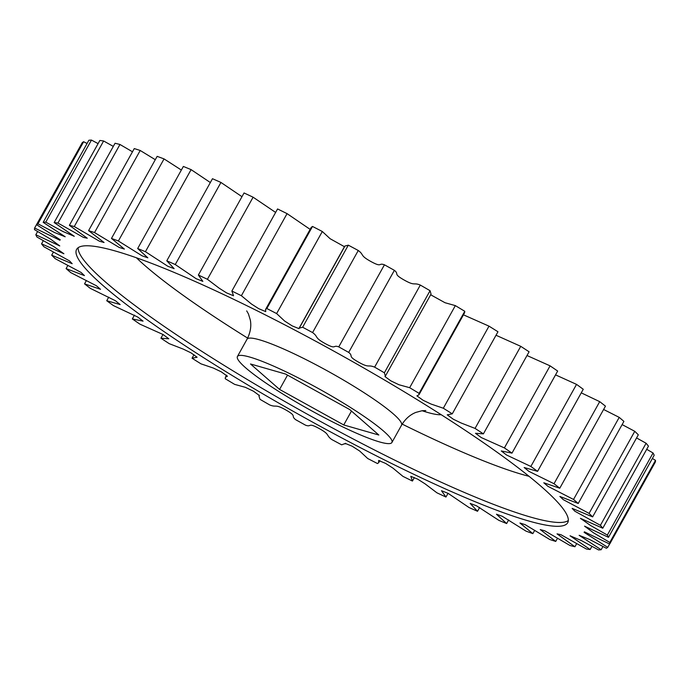 <?xml version="1.0" encoding="UTF-8"?>
<svg xmlns="http://www.w3.org/2000/svg" width="690" height="690" viewBox="0 0 690 690"><rect width="100%" height="100%" fill="white"/><g stroke="black" fill="none" stroke-linecap="round" stroke-linejoin="round"><path stroke-width="1.03" d="M528.376 520.898A281.011 36.191 -150.9 0 0 567.698 522.71A281.011 36.191 -150.9 0 0 400.674 389.643A281.011 36.191 -150.9 0 0 115.937 251.177A281.011 36.191 -150.9 0 0 76.616 249.375A281.011 36.191 -150.9 0 0 243.639 382.441A281.011 36.191 -150.9 0 0 528.376 520.898M379.543 441.928A88.406 11.385 29.1 0 1 289.964 398.363A88.406 11.385 29.1 0 1 237.42 356.506A88.406 11.385 29.1 0 1 249.789 357.066A88.406 11.385 29.1 0 1 339.368 400.631A88.406 11.385 29.1 0 1 391.911 442.497A88.406 11.385 29.1 0 1 379.543 441.928M132.48 151.783L119.965 144.477A328.38 42.297 -150.9 0 0 115.058 143.261L69.38 225.337A328.38 42.297 29.1 0 1 74.279 226.553L99.524 241.259L104.069 242.492L88.579 230.658L134.265 148.583A328.38 42.297 -150.9 0 1 140.208 150.48L94.53 232.565L119.172 247.425L124.364 249.073L111.461 238.43L157.148 156.354A328.38 42.297 -150.9 0 1 164.047 158.907L118.37 240.991L142.062 255.818L147.841 257.836L137.672 248.529L183.359 166.454A328.38 42.297 -150.9 0 1 191.104 169.628L145.417 251.703L167.851 266.288L174.139 268.66L166.79 260.803L212.477 178.719A328.38 42.297 -150.9 0 1 220.947 182.453L175.26 264.537L196.158 278.708L202.851 281.373L198.358 275.043L244.044 192.967A328.38 42.297 -150.9 0 1 253.101 197.202L207.414 279.286L219.196 288.204L226.579 292.896L233.531 295.76L231.874 291.033L277.561 208.958A328.38 42.297 -150.9 0 1 287.066 213.633L241.379 295.717L251.376 303.962L258.707 308.672L265.728 311.604L265.555 309.474L266.823 308.525L312.501 226.449L311.242 227.398L265.555 309.474M155.285 159.692L140.208 150.48M181.349 170.05L164.047 158.907M210.347 182.548L191.104 169.628M241.966 196.685L220.947 182.453M275.629 212.434L253.101 197.202M310.138 229.382L287.066 213.633M344.457 246.71L330.105 238.714L322.308 231.495A328.38 42.297 -150.9 0 0 312.501 226.449M348.321 245.166L344.802 246.08L299.124 328.155L302.634 327.241L348.321 245.166A328.38 42.297 -150.9 0 1 358.265 250.496L312.579 332.571C318.78 337.151 313.76 337.298 325.37 343.672C336.987 349.985 332.382 344.586 338.764 346.88L384.442 264.805C378.068 262.511 382.674 267.91 371.056 261.596C359.447 255.214 364.467 255.076 358.265 250.496M430.06 290.706L384.382 372.79L385.356 376.154L431.043 294.078L430.06 290.706A328.38 42.297 -150.9 0 0 420.305 285.065C413.103 282.176 415.501 286.454 403.978 279.933C392.498 273.387 399.622 274.525 394.37 270.333A328.38 42.297 -150.9 0 0 384.442 264.805M464.775 311.294L419.089 393.369L418.916 394.835L464.603 312.76L464.775 311.294A328.38 42.297 -150.9 0 0 455.34 305.618L445.024 302.729L430.655 294.777M418.916 394.835L416.889 395.844L423.091 400.269L430.957 404.012L443.316 408.23A328.38 42.297 29.1 0 1 452.269 413.836L497.956 331.761A328.38 42.297 -150.9 0 0 488.994 326.146L463.447 314.83M452.269 413.836L447.224 414.837L453.313 419.227L461.196 423.03L475.056 428.412A328.38 42.297 29.1 0 1 483.397 433.863L529.083 351.788A328.38 42.297 -150.9 0 0 520.743 346.328L496.015 335.245M483.397 433.863L475.496 433.294L481.266 437.564L504.39 447.922A328.38 42.297 29.1 0 1 511.989 453.132L557.667 371.056A328.38 42.297 -150.9 0 0 550.077 365.847L527.005 355.523M511.989 453.132L501.268 450.941L506.572 455.02L530.851 466.457A328.38 42.297 29.1 0 1 537.579 471.348L583.257 389.272A328.38 42.297 -150.9 0 0 576.538 384.382L555.545 374.877M537.579 471.348L524.159 467.518L528.894 471.348L554.018 483.725A328.38 42.297 29.1 0 1 559.771 488.218L605.458 406.143A328.38 42.297 -150.9 0 0 599.705 401.649L581.265 392.852M559.771 488.218L543.798 482.776L547.886 486.303L573.528 499.457A328.38 42.297 29.1 0 1 578.22 503.484L623.907 421.4A328.38 42.297 -150.9 0 0 619.215 417.372L603.603 409.472M578.22 503.484L559.875 496.464L563.282 499.655L589.079 513.394A328.38 42.297 29.1 0 1 592.632 516.888L638.31 434.812A328.38 42.297 -150.9 0 0 634.766 431.31L622.13 424.6M592.632 516.888L572.148 508.375L574.822 511.204L600.412 525.323A328.38 42.297 29.1 0 1 602.775 528.23L648.453 446.154A328.38 42.297 -150.9 0 0 646.099 443.247L636.568 437.943M602.775 528.23L580.419 518.319L590.459 525.435L607.364 535.061A328.38 42.297 29.1 0 1 608.494 537.329L654.172 455.253A328.38 42.297 -150.9 0 0 653.051 452.976L646.702 449.302M608.494 537.329L584.559 526.151L593.564 532.835L609.813 542.443A328.38 42.297 29.1 0 1 609.693 544.048L655.379 461.964A328.38 42.297 -150.9 0 0 655.5 460.359L652.386 458.47M80.402 146.004L34.621 228.036L59.901 240.241L60.203 239.723L36.587 224.716L82.265 142.64A328.38 42.297 -150.9 0 1 83.637 141.735L37.95 223.81L54.708 232.59L65.188 236.765L43.177 222.344L88.855 140.268A328.38 42.297 -150.9 0 1 91.451 140.07L45.764 222.146L62.868 231.478L74.253 236.291L54.165 222.551L99.843 140.475A328.38 42.297 -150.9 0 1 103.621 140.984L57.943 223.068L83.43 237.403L87.276 238.214L69.38 225.337M87.069 143.486L83.637 141.735M98.101 143.624L91.451 140.07M113.315 146.401L103.621 140.984M119.965 144.477L74.279 226.553M322.308 231.495L276.621 313.571L284.616 321.031L292.224 325.904L298.986 328.638L299.124 328.155M394.37 270.333L348.692 352.409C353.944 356.601 346.811 355.462 358.291 362.017C369.823 368.529 367.416 364.251 374.627 367.14L420.305 285.065M385.356 376.154L384.96 376.559L390.885 380.88L399.01 384.761L409.662 387.694L455.34 305.618M443.316 408.23L488.994 326.146M475.056 428.412L520.743 346.328M504.39 447.922L550.077 365.847M530.851 466.457L576.538 384.382M554.018 483.725L599.705 401.649M573.528 499.457L619.215 417.372M589.079 513.394L634.766 431.31M600.412 525.323L646.099 443.247M607.364 535.061L653.051 452.976M609.813 542.443L655.5 460.359M609.693 544.048L584.413 531.835L584.111 532.352L607.735 547.36L609.598 543.996M607.735 547.36A328.38 42.297 29.1 0 1 606.363 548.265L589.605 539.485L579.126 535.311L601.145 549.732L602.931 546.514M601.145 549.732A328.38 42.297 29.1 0 1 598.549 549.93L581.454 540.606L570.069 535.785L590.157 549.525L591.899 546.377M590.157 549.525A328.38 42.297 29.1 0 1 586.379 549.016L560.884 534.672L557.037 533.87L574.942 546.739L576.685 543.599M574.942 546.739A328.38 42.297 29.1 0 1 570.035 545.523L544.789 530.817L540.244 529.584L555.735 541.417L557.52 538.217M555.735 541.417A328.38 42.297 29.1 0 1 549.792 539.52L525.142 524.65L519.95 523.011L532.852 533.646L534.716 530.308M532.852 533.646A328.38 42.297 29.1 0 1 525.952 531.093L502.251 516.267L496.472 514.24L506.641 523.546L508.651 519.95M506.641 523.546A328.38 42.297 29.1 0 1 498.896 520.372L476.462 505.787L470.175 503.415L477.523 511.281L479.654 507.452M477.523 511.281A328.38 42.297 29.1 0 1 469.053 507.547L448.155 493.376L441.471 490.702L445.956 497.033L448.034 493.316M445.956 497.033A328.38 42.297 29.1 0 1 436.899 492.798L425.118 483.88L417.743 479.188L410.783 476.316L412.439 481.042L414.371 477.566M412.439 481.042A328.38 42.297 29.1 0 1 402.934 476.367L392.946 468.122L385.606 463.404L378.586 460.471L378.758 462.602L377.499 463.551A328.38 42.297 29.1 0 1 367.692 458.505L359.697 451.044L352.09 446.171L345.328 443.437L341.679 444.834A328.38 42.297 29.1 0 1 331.735 439.504C325.533 434.924 330.553 434.786 318.944 428.404C307.326 422.09 311.932 427.49 305.558 425.195A328.38 42.297 29.1 0 1 295.63 419.667C290.378 415.475 297.502 416.613 286.022 410.067C274.499 403.547 276.897 407.825 269.695 404.935A328.38 42.297 29.1 0 1 259.94 399.294L258.957 395.922L259.354 395.517L253.437 391.196L245.312 387.314L234.66 384.382A328.38 42.297 29.1 0 1 225.225 378.707L225.397 377.24L227.424 376.24L221.231 371.815L213.365 368.063L201.006 363.854A328.38 42.297 29.1 0 1 192.044 358.239L197.099 357.239L191.001 352.849L183.126 349.045L169.257 343.672A328.38 42.297 29.1 0 1 160.917 338.212L168.826 338.79L163.056 334.512L139.923 324.153A328.38 42.297 29.1 0 1 132.333 318.944L143.046 321.135L137.741 317.055L113.462 305.618A328.38 42.297 29.1 0 1 106.743 300.728L120.155 304.557L115.428 300.728L90.295 288.351A328.38 42.297 29.1 0 1 84.542 283.857L100.524 289.308L96.428 285.772L70.785 272.628A328.38 42.297 29.1 0 1 66.093 268.6L84.439 275.612L81.04 272.421L55.235 258.69A328.38 42.297 29.1 0 1 51.69 255.188L72.174 263.701L69.5 260.88L43.901 246.753A328.38 42.297 29.1 0 1 41.547 243.846L63.903 253.756L53.863 246.641L36.95 237.024A328.38 42.297 29.1 0 1 35.828 234.747L59.763 245.925L50.75 239.249L34.5 229.641A328.38 42.297 29.1 0 1 34.621 228.036M193.985 354.755L192.044 358.239M162.995 334.478L160.917 338.212M134.455 315.123L132.333 318.944M108.735 297.149L106.743 300.728M86.397 280.528L84.542 283.857M67.87 265.4L66.093 268.6M53.432 252.057L51.69 255.188M43.298 240.698L41.547 243.846M37.614 231.53L35.828 234.747M54.165 222.551A328.38 42.297 29.1 0 1 57.943 223.068M43.177 222.344A328.38 42.297 29.1 0 1 45.764 222.146M36.587 224.716A328.38 42.297 29.1 0 1 37.95 223.81M409.662 387.694A328.38 42.297 29.1 0 1 419.089 393.369M374.627 367.14A328.38 42.297 29.1 0 1 384.382 372.79M338.764 346.88A328.38 42.297 29.1 0 1 348.692 352.409M302.634 327.241A328.38 42.297 29.1 0 1 312.579 332.571M266.823 308.525A328.38 42.297 29.1 0 1 276.621 313.571M231.874 291.033A328.38 42.297 29.1 0 1 241.379 295.717M198.358 275.043A328.38 42.297 29.1 0 1 207.414 279.286M166.79 260.803A328.38 42.297 29.1 0 1 175.26 264.537M137.672 248.529A328.38 42.297 29.1 0 1 145.417 251.703M111.461 238.43A328.38 42.297 29.1 0 1 118.37 240.991M88.579 230.658A328.38 42.297 29.1 0 1 94.53 232.565M351.469 411.068L343.741 424.954L279.571 389.427L287.532 375.127M279.571 389.427L250.496 363.975L285.591 374.049L349.761 409.575L378.836 435.028L343.741 424.954M441.186 414.69A119.982 15.456 29.1 0 1 427.567 412.43A119.982 15.456 29.1 0 1 422.064 410.723M425.782 410.567L422.211 410.705L415.915 412.387C410.058 414.707 405.263 418.977 401.537 425.204A88.406 11.385 -150.9 0 0 348.993 383.338A88.406 11.385 -150.9 0 0 259.414 339.782A88.406 11.385 -150.9 0 0 247.037 339.213C250.392 332.709 251.496 326.344 250.332 320.108L248.435 313.907L246.692 310.88M568.318 520.536A281.011 36.191 29.1 0 1 530.515 517.069A281.011 36.191 29.1 0 1 252.876 382.855A281.011 36.191 29.1 0 1 78.134 247.71M402.184 424.109A249.435 32.128 -150.9 0 0 522.572 474.556A249.435 32.128 -150.9 0 0 529.049 476.307M136.413 257.775A249.435 32.128 -150.9 0 0 247.632 338.091M237.42 356.506L247.037 339.213M344.672 246.563L299.451 327.81M379.862 460.618L378.758 462.602M345.543 443.291L345.198 443.92M259.345 395.223L258.957 395.922M226.553 375.17L225.397 377.24M391.911 442.497L401.537 425.204"/></g></svg>
